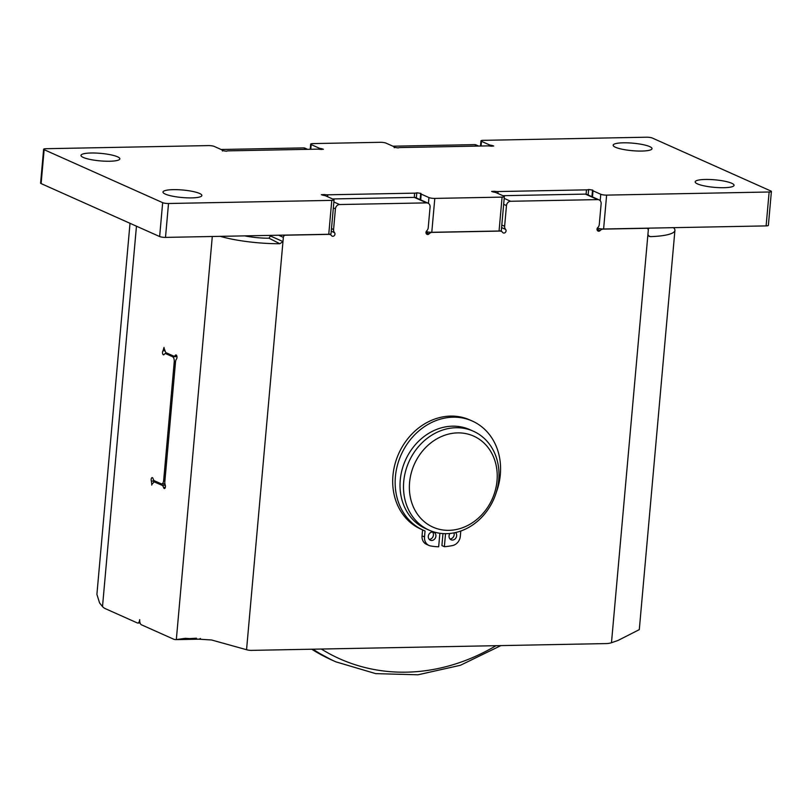 <?xml version="1.0" encoding="UTF-8"?>
<svg xmlns="http://www.w3.org/2000/svg" width="812" height="812" viewBox="0 0 812 812"><rect width="100%" height="100%" fill="white"/><g stroke="black" fill="none" stroke-linecap="round" stroke-linejoin="round"><path stroke-width="1.22" d="M500.344 230.912L501.349 231.369A4.334 3.705 -65.9 0 0 499.959 231.085L432.055 232.384A4.334 3.705 -65.9 0 0 429.091 233.856A2.172 1.857 -65.9 0 1 426.513 231.085A2.172 1.857 -65.9 0 1 426.676 230.912A4.334 3.705 -65.9 0 0 428.228 227.736L430.076 207.05A4.334 3.705 114.1 0 0 428.036 203.162A4.334 3.705 114.1 0 0 426.645 202.878L339.599 204.543A4.334 3.705 114.1 0 0 335.417 208.857L333.57 229.542A4.334 3.705 -65.9 0 0 334.554 232.679A2.172 1.857 -65.9 0 1 331.743 235.886A2.172 1.857 -65.9 0 1 331.611 235.724A4.334 3.705 -65.9 0 0 330.291 234.638A4.334 3.705 -65.9 0 0 328.901 234.363L328.758 234.272A4.334 0.842 -174.9 0 0 331.032 233.734L334.057 199.843A4.334 0.842 5.1 0 0 333.539 199.387L325.785 195.915A4.334 0.842 5.1 0 0 322.983 195.256L321.329 194.697L324.221 194.555A4.334 0.842 5.1 0 0 327.743 194.809L414.658 193.144A4.334 0.842 5.1 0 0 416.8 192.789L420.931 193.388A4.334 0.842 5.1 0 0 420.677 193.632A4.334 0.842 5.1 0 0 421.195 194.088L428.949 197.56A4.334 0.842 5.1 0 0 434.806 198.402L502.09 197.113A4.334 0.842 5.1 0 0 504.353 196.585A4.334 0.842 5.1 0 0 503.836 196.118L496.081 192.657A4.334 0.842 5.1 0 0 493.29 191.997L491.636 191.439L494.528 191.297A4.334 0.842 5.1 0 0 498.04 191.551L586.477 189.856A4.334 0.842 5.1 0 0 588.629 189.5L592.76 190.099A4.334 0.842 5.1 0 0 592.496 190.343A4.334 0.842 5.1 0 0 593.014 190.8L600.768 194.271A4.334 0.842 5.1 0 0 606.625 195.113L769.137 191.997A4.334 0.842 5.1 0 0 771.4 191.47A4.334 0.842 5.1 0 0 770.882 191.013L652.361 138.05A4.334 0.842 5.1 0 0 646.504 137.208L483.241 140.334A4.334 0.842 5.1 0 0 480.968 140.862A4.334 0.842 5.1 0 0 481.486 141.318L489.24 144.79A4.334 0.842 5.1 0 0 492.042 145.45L493.696 146.008L490.803 146.15A4.334 0.842 5.1 0 0 487.281 145.896L400.367 147.561A4.334 0.842 5.1 0 0 398.225 147.916L394.094 147.317A4.334 0.842 5.1 0 0 394.348 147.073A4.334 0.842 5.1 0 0 393.83 146.617L386.076 143.145A4.334 0.842 5.1 0 0 380.219 142.303L312.935 143.592A4.334 0.842 5.1 0 0 310.671 144.12A4.334 0.842 5.1 0 0 311.189 144.587L318.943 148.048A4.334 0.842 5.1 0 0 321.735 148.708L323.389 149.266L320.507 149.408A4.334 0.842 5.1 0 0 316.984 149.154L228.548 150.849A4.334 0.842 5.1 0 0 226.396 151.205L222.265 150.606A4.334 0.842 5.1 0 0 222.529 150.362A4.334 0.842 5.1 0 0 222.011 149.905L214.256 146.434A4.334 0.842 5.1 0 0 208.4 145.592L45.888 148.708A4.334 0.842 5.1 0 0 43.625 149.235A4.334 0.842 5.1 0 0 44.142 149.692L162.664 202.655A4.334 0.842 5.1 0 0 168.52 203.497L331.783 200.371A4.334 0.842 5.1 0 0 334.057 199.843M673.473 227.675A52.029 10.048 5.1 0 1 674.924 230.344A52.029 10.048 5.1 0 1 650.544 236.637L649.164 236.393L647.905 234.597L648.28 230.364A2.172 1.857 114.1 0 0 646.565 228.284L603.113 229.116A4.334 3.705 -65.9 0 0 600.149 230.578A2.172 1.857 -65.9 0 1 597.571 227.807A2.172 1.857 -65.9 0 1 597.733 227.644A4.334 3.705 -65.9 0 0 599.286 224.457L601.134 203.771A4.334 3.705 114.1 0 0 599.104 199.884A4.334 3.705 114.1 0 0 597.713 199.61L510.657 201.274A4.334 3.705 114.1 0 0 506.475 205.578L504.628 226.264A4.334 3.705 -65.9 0 0 505.622 229.4A2.172 1.857 -65.9 0 1 502.801 232.608A2.172 1.857 -65.9 0 1 502.669 232.445A4.334 3.705 -65.9 0 0 501.349 231.369M167.982 353.555L165.384 353.606A4.334 2.081 88.9 0 0 164.186 354.428A2.172 1.045 88.9 0 1 163.588 354.844A2.172 1.045 88.9 0 1 162.573 353.362A2.172 1.045 88.9 0 1 162.907 350.926A2.172 1.045 88.9 0 1 163.009 350.794L164.4 350.764M156.523 481.719L154.158 481.77L151.783 484.541L151.377 481.069A2.172 1.045 88.9 0 1 151.255 478.816A2.172 1.045 88.9 0 1 152.159 477.629A2.172 1.045 88.9 0 1 153.032 478.522A2.172 1.045 88.9 0 1 153.092 478.725A4.334 2.081 88.9 0 0 154.493 480.816L161.233 483.82A4.334 2.081 -91.1 0 0 161.69 483.922A4.334 2.081 -91.1 0 0 163.659 480.501L164.937 480.481M176.864 356.133L174.113 356.194A4.334 2.081 88.9 0 0 175.311 355.362A2.172 1.045 88.9 0 1 175.91 354.945A2.172 1.045 88.9 0 1 176.925 356.438A2.172 1.045 88.9 0 1 176.59 358.874A2.172 1.045 88.9 0 1 176.488 359.005A4.334 2.081 88.9 0 0 175.524 361.858L164.836 481.607A4.334 2.081 88.9 0 0 165.242 485.079A2.172 1.045 88.9 0 1 165.364 487.322A2.172 1.045 88.9 0 1 164.46 488.519A2.172 1.045 88.9 0 1 163.588 487.626A2.172 1.045 88.9 0 1 163.527 487.423L165.343 487.383M164.024 347.384L163.009 350.794M168.52 203.497L165.496 237.388L328.698 234.272M165.496 237.388A4.334 0.842 -174.9 0 1 159.639 236.546L41.118 183.593A4.334 0.842 -174.9 0 1 40.6 183.136L43.625 149.235M771.4 191.47L768.375 225.371A4.334 0.842 -174.9 0 1 766.112 225.898L603.6 229.004A4.334 0.842 -174.9 0 1 602.869 229.004A4.334 0.842 -174.9 0 1 597.744 228.162L597.409 228.01M504.353 196.585L501.329 230.476A4.334 0.842 -174.9 0 1 499.725 230.984A4.334 0.842 -174.9 0 1 499.065 231.004L431.781 232.293A4.334 0.842 -174.9 0 1 426.188 231.552M731.724 183.258A19.508 3.766 5.1 0 0 710.023 179.513A19.508 3.766 5.1 0 0 695.184 181.847A19.508 3.766 5.1 0 0 697.508 183.908A19.508 3.766 5.1 0 0 719.219 187.653A19.508 3.766 5.1 0 0 734.048 185.319A19.508 3.766 5.1 0 0 731.724 183.258M615.486 147.266A19.508 3.766 5.1 0 0 637.187 151.002A19.508 3.766 5.1 0 0 652.026 148.667A19.508 3.766 5.1 0 0 649.702 146.607A19.508 3.766 5.1 0 0 628.001 142.861A19.508 3.766 5.1 0 0 613.161 145.196A19.508 3.766 5.1 0 0 615.486 147.266M165.323 194.098A19.508 3.766 5.1 0 0 187.024 197.844A19.508 3.766 5.1 0 0 201.863 195.509A19.508 3.766 5.1 0 0 199.539 193.439A19.508 3.766 5.1 0 0 177.838 189.703A19.508 3.766 5.1 0 0 162.999 192.038A19.508 3.766 5.1 0 0 165.323 194.098M83.301 157.447A19.508 3.766 5.1 0 0 105.002 161.192A19.508 3.766 5.1 0 0 119.841 158.858A19.508 3.766 5.1 0 0 117.517 156.797A19.508 3.766 5.1 0 0 95.806 153.052A19.508 3.766 5.1 0 0 80.977 155.386A19.508 3.766 5.1 0 0 83.301 157.447M332.565 198.95L414.343 197.387A4.334 3.705 -65.9 0 1 415.734 197.661L428.036 203.162M502.872 195.692L585.401 194.109A4.334 3.705 -65.9 0 1 586.091 194.169A4.334 3.705 -65.9 0 1 586.792 194.393L599.104 199.884M285.235 235.104L285.438 235.196A2.172 1.857 114.1 0 0 283.358 237.348L282.972 241.58L279.856 243.732L269.016 238.22L270.731 235.378M674.924 230.344L639.298 629.625L618.023 640.455L611.477 642.728A21.68 18.544 -65.9 0 1 606.371 643.581L251.527 650.371A21.68 18.544 -65.9 0 1 246.554 649.712L211.536 639.978L185.298 638.333L176.326 639.592A21.68 10.424 88.9 0 1 175.849 639.623A21.68 10.424 88.9 0 1 173.535 639.135L141.4 624.773A4.334 2.081 -91.1 0 1 139.725 619.617A4.334 2.081 -91.1 0 1 137.756 623.037L140.1 622.997M285.438 235.196L328.901 234.363M307.575 149.337L304.997 148.18A4.334 3.705 -65.9 0 0 303.607 147.906L221.077 149.489M478.633 146.058L476.065 144.912A4.334 3.705 -65.9 0 0 474.675 144.627L392.896 146.201M130.011 223.31L96.902 594.374L99.592 602.971L102.505 606.605A21.68 10.424 88.9 0 0 105.154 608.574L137.299 622.936A4.334 2.081 -91.1 0 0 137.756 623.037M163.983 347.932L165.699 352.54L173.656 356.092A4.334 2.081 88.9 0 0 174.113 356.194M156.3 481.617L153.701 481.668L162.126 485.322A4.334 2.081 88.9 0 1 163.527 487.423M165.384 353.606A4.334 2.081 88.9 0 1 165.841 353.707L172.57 356.712A4.334 2.081 -91.1 0 1 174.245 361.868L163.659 480.501M151.783 484.541L151.732 485.089M177.432 639.612L199.133 639.156A21.68 10.424 88.9 0 1 198.656 639.186L179.381 639.551M200.493 638.526L199.133 639.156M279.856 243.732A52.029 10.048 -174.9 0 1 220.306 236.343M269.016 238.22A26.014 5.024 -174.9 0 1 244.777 235.876M648.077 229.217A26.014 5.024 5.1 0 0 649.001 228.142M424.524 536.915A9.541 8.161 114.1 0 0 428.99 545.461L426.533 544.365A9.541 8.161 -65.9 0 1 422.057 535.808L424.524 536.915L425.052 530.967A59.834 51.176 -65.9 0 1 423.458 530.287A59.834 51.176 -65.9 0 1 395.403 476.664A59.834 51.176 -65.9 0 1 472.269 421.032A59.834 51.176 -65.9 0 1 500.324 474.655A59.834 51.176 -65.9 0 1 496.294 492.356M423.458 530.287L420.992 529.191A59.834 51.176 -65.9 0 1 392.947 475.568A59.834 51.176 -65.9 0 1 469.813 419.936L472.269 421.032M460.79 531.018L460.333 536.224A9.541 8.161 114.1 0 1 452.588 545.542A72.806 62.28 -65.9 0 1 444.367 546.689L441.911 545.583L442.976 533.586M444.367 546.689L445.534 533.667M473.355 431.213L469.874 429.66A54.201 46.355 114.1 0 0 452.487 426.178A54.201 46.355 114.1 0 0 402.011 469.975A54.201 46.355 114.1 0 0 425.65 528.622L429.142 530.175A54.201 46.355 -65.9 0 1 405.492 471.528A54.201 46.355 -65.9 0 1 455.979 427.731A54.201 46.355 -65.9 0 1 473.355 431.213A54.201 46.355 -65.9 0 1 497.005 489.869A54.201 46.355 -65.9 0 1 446.519 533.667A54.201 46.355 -65.9 0 1 429.142 530.175M448.955 530.337A49.857 42.65 -65.9 0 1 409.583 482.45A49.857 42.65 -65.9 0 1 457.653 432.887A49.857 42.65 -65.9 0 1 497.015 480.775A49.857 42.65 -65.9 0 1 448.955 530.337M428.99 545.461A9.541 8.161 114.1 0 0 430.624 545.958A72.806 62.28 -65.9 0 0 438.663 546.791L439.871 533.261M455.583 532.54A4.334 3.705 -65.9 0 1 456.648 535.758A4.334 3.705 -65.9 0 1 451.086 539.787A4.334 3.705 -65.9 0 1 449.046 535.9A4.334 3.705 -65.9 0 1 449.949 533.464M435.902 536.153A4.334 3.705 -65.9 0 1 430.33 540.183A4.334 3.705 -65.9 0 1 428.3 536.296A4.334 3.705 -65.9 0 1 433.862 532.266A4.334 3.705 -65.9 0 1 435.902 536.153M432.512 531.992A4.334 3.705 -65.9 0 1 433.435 535.057A4.334 3.705 -65.9 0 1 429.213 539.361M422.057 535.808L422.585 529.901M453.999 532.875A4.334 3.705 -65.9 0 1 454.192 534.651A4.334 3.705 -65.9 0 1 449.97 538.965M334.554 232.679L331.255 231.197M505.622 229.4L501.583 227.604M600.149 230.578L596.972 229.157M494.447 192.19L494.528 191.297M429.091 233.856L425.914 232.435M324.14 195.448L324.221 194.555M151.377 481.069L154.909 480.998M175.311 355.362L176.519 355.341M769.137 191.997L766.112 225.898M606.625 195.113L603.6 229.004M270.67 236.089L282.972 241.58L246.554 649.712M611.477 642.728L647.905 234.597M331.783 200.371L328.758 234.272M162.664 202.655L159.639 236.546M44.142 149.692L41.118 183.593M481.486 141.318L481.069 146.008M489.139 145.957L489.24 144.79M491.96 146.261L492.042 145.45M474.675 144.627L477.892 146.069M311.189 144.587L310.773 149.276M318.842 149.215L318.943 148.048M321.664 149.52L321.735 148.708M303.607 147.906L306.834 149.347M136.457 226.193L102.505 606.605M176.326 639.592L212.297 236.495M162.126 485.322L165.303 485.261M174.245 361.868L175.524 361.837M172.57 356.712L176.955 356.63M165.841 353.707L168.206 353.656M180.558 639.145L196.413 638.212M650.544 236.637L648.25 235.734M278.607 235.226L283.358 237.348M327.571 196.717L327.743 194.809M414.272 197.387L414.658 193.144M339.599 204.543L333.864 201.985M426.645 202.878L414.343 197.387M502.09 197.113L499.065 231.004M434.806 198.402L431.781 232.293M428.949 197.56L428.431 203.365M420.677 199.874L421.195 194.088M416.343 197.935L416.8 192.789M497.868 193.459L498.04 191.551M586.091 194.169L586.477 189.856M510.657 201.274L504.191 198.382M597.713 199.61L585.401 194.109M506.475 205.578L503.663 204.33M504.628 226.264L501.816 225.015M588.132 194.981L588.629 189.5M592.476 196.92L593.014 190.8M600.768 194.271L600.2 200.696M597.805 227.583L597.744 228.162M335.417 208.857L333.336 207.923M333.57 229.542L331.489 228.608M495.98 645.692A208.116 178.011 -65.9 0 1 321.329 649.042M500.882 645.601L460.434 665.272L417.987 674.792L375.733 673.635L335.874 661.841A212.45 181.726 -65.9 0 1 312.965 649.194M335.874 661.841L332.007 660.115A212.45 181.726 -65.9 0 1 311.788 649.224M647.265 228.416L646.728 228.182M480.511 146.028L480.968 140.862M394.348 147.073L394.287 147.703M310.204 149.286L310.671 144.12M222.529 150.362L222.468 150.991M164.927 483.861L161.69 483.922M176.64 639.602L175.849 639.623M420.677 193.632L420.149 199.63M592.496 190.343L591.938 196.687M329.398 234.242L330.291 234.638M311.767 649.224L332.007 660.115"/></g></svg>
